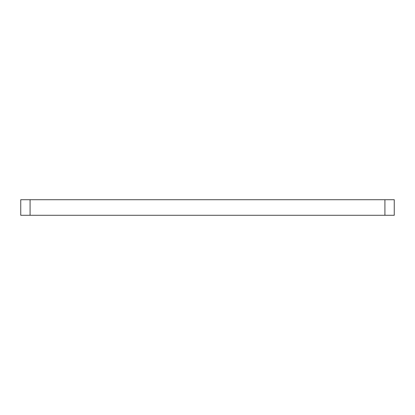 <?xml version="1.0" encoding="UTF-8"?>
<svg xmlns="http://www.w3.org/2000/svg" width="415" height="415" viewBox="0 0 415 415"><rect width="100%" height="100%" fill="white"/><g stroke="black" fill="none" stroke-linecap="round" stroke-linejoin="round"><path stroke-width="0.62" d="M30.088 215.281L20.75 215.281L20.75 199.719L394.25 199.719L394.25 215.281L30.088 215.281L30.088 199.719M384.913 215.281L384.913 199.719"/></g></svg>
